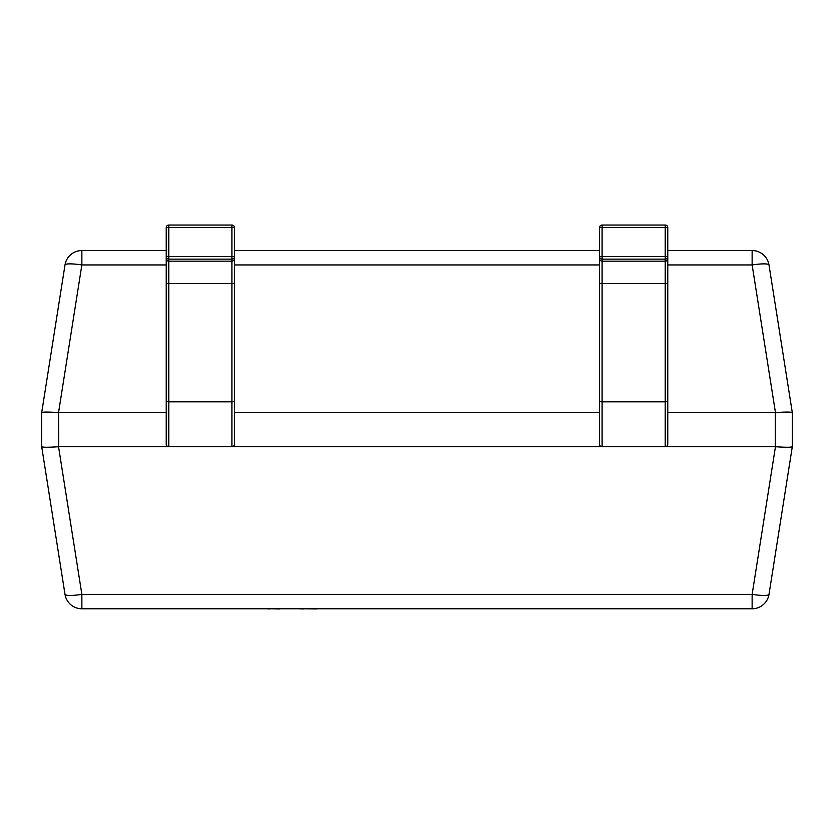 <?xml version="1.0" encoding="UTF-8"?>
<svg xmlns="http://www.w3.org/2000/svg" width="834" height="834" viewBox="0 0 834 834"><rect width="100%" height="100%" fill="white"/><g stroke="black" fill="none" stroke-linecap="round" stroke-linejoin="round"><path stroke-width="1.25" d="M234.469 250.544L234.469 227.609L234.469 250.544L599.531 250.544L599.531 227.609L602.096 227.515L602.096 225.044A2.554 2.554 0 0 0 599.531 227.609L599.531 256.591L667.773 256.591L667.773 444.157A2.554 2.554 0 0 1 665.209 446.722L602.096 446.722A2.554 2.554 0 0 1 599.531 444.157L599.531 256.591A2.554 2.554 -0 0 0 602.096 259.145L602.096 446.722L168.791 446.722A2.554 2.554 0 0 1 166.227 444.157L166.227 227.609L168.791 227.515L168.791 225.044A2.554 2.554 0 0 0 166.227 227.609L166.227 272.801M667.773 250.544L667.773 227.609L667.773 250.544L752.132 250.544L752.132 264.941L667.773 264.941M166.227 264.941L81.868 264.941L81.868 250.544L166.227 250.544L166.227 229.631M792.3 412.601L792.3 446.722C791.153 447.42 785.534 447.42 775.453 446.732L665.209 446.722L665.209 225.044L602.096 225.044M665.209 225.055A2.554 2.554 -0 0 1 667.773 227.609L667.773 256.591A2.554 2.554 -0 0 1 665.209 259.145L602.096 259.145L602.096 227.515L667.773 227.609A2.554 2.554 180 0 0 667.763 227.401M667.773 272.801L667.773 229.631M599.531 229.631L599.531 272.801M667.773 415.155L667.773 391.031M234.469 258.613A2.554 2.554 -0 0 1 231.904 261.167L168.791 261.167L168.791 227.515L234.469 227.609L234.469 444.157A2.554 2.554 0 0 1 231.904 446.722L231.904 259.145L168.791 259.145A2.554 2.554 -0 0 1 166.227 256.591L231.904 256.497L231.904 225.044L168.791 225.044M234.469 256.591A2.554 2.554 -0 0 1 231.904 259.145L231.904 256.497L234.469 256.591L234.469 229.631M234.469 415.155L234.469 391.031M792.3 446.722L768.99 594.381A17.055 17.055 0 0 1 752.132 608.778L81.868 608.778A17.055 17.055 0 0 1 65.01 594.381L41.7 446.732L41.7 412.59L65.01 264.941A17.055 17.055 0 0 1 81.868 250.544A17.055 17.055 0 0 0 65.01 264.941A17.055 2.627 -171 0 1 81.868 264.941L58.547 412.59L58.755 446.722L168.791 446.722L168.791 283.602L231.904 283.602A2.554 0.876 0 0 0 234.469 282.726M775.245 446.722L775.245 412.601L667.773 412.601M599.531 412.601L234.469 412.601M166.227 412.601L58.755 412.601M768.99 264.941L792.3 412.59C791.153 411.892 785.534 411.892 775.453 412.59L752.132 264.941A17.055 2.627 171 0 1 768.99 264.941A17.055 17.055 0 0 0 752.132 250.544A17.055 17.055 0 0 1 768.99 264.941M58.547 412.59C48.466 411.892 42.847 411.892 41.7 412.59L41.7 412.601M58.755 446.722L58.547 446.732C48.466 447.42 42.847 447.42 41.7 446.732L41.7 446.732M45.307 412.069L46.11 412.059M58.547 446.732L81.868 594.381L752.132 594.381L752.132 608.778A17.055 17.055 0 0 0 768.99 594.381A17.055 2.627 -171 0 1 752.132 594.381L775.453 446.732M81.868 594.381A17.055 2.627 171 0 1 65.01 594.381A17.055 17.055 0 0 0 81.868 608.778L81.868 594.381M279.432 608.956L269.757 608.778M269.757 608.956L266.619 608.778M280.422 608.778L298.603 608.778M371.307 608.778L316.524 608.778M316.524 608.956L315.971 608.778M315.971 608.956L303.472 608.778M300.678 608.956L302.627 608.778M303.472 608.956L302.627 608.956M394.503 608.778L372.652 608.778M246.728 608.778L136.567 608.778M231.904 225.055A2.554 2.554 -0 0 1 234.469 227.609A2.554 2.554 180 0 0 234.458 227.401M667.773 258.613A2.554 2.554 -0 0 1 665.209 261.167L602.096 261.167A2.554 2.554 -0 0 1 599.531 258.613M667.773 282.726A2.554 0.876 0 0 1 665.209 283.602L602.096 283.602A2.554 0.876 0 0 1 599.531 282.726M667.773 400.946A2.554 0.876 0 0 1 665.209 401.821L602.096 401.821A2.554 0.876 0 0 1 599.531 400.946M665.209 446.722A2.554 2.554 0 0 0 667.773 444.157M599.531 444.157A2.554 2.554 0 0 0 602.096 446.722M166.227 258.613A2.554 2.554 -0 0 0 168.791 261.167L168.791 283.602A2.554 0.876 0 0 1 166.227 282.726M234.469 400.946A2.554 0.876 0 0 1 231.904 401.821L168.791 401.821A2.554 0.876 0 0 1 166.227 400.946M231.904 446.722A2.554 2.554 0 0 0 234.469 444.157M166.227 444.157A2.554 2.554 0 0 0 168.791 446.722M599.531 264.941L234.469 264.941M667.773 227.609A2.554 2.554 0 0 0 665.209 225.044M234.469 227.609A2.554 2.554 0 0 0 231.904 225.044"/></g></svg>
